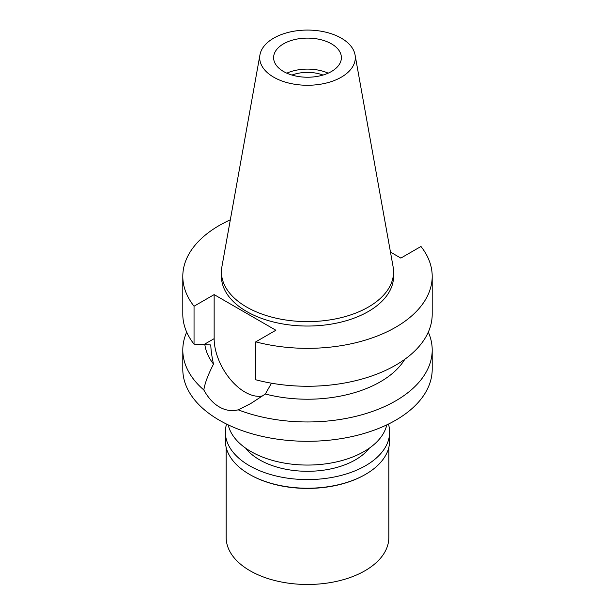 <?xml version="1.0" encoding="UTF-8"?>
<svg xmlns="http://www.w3.org/2000/svg" width="615" height="615" viewBox="0 0 615 615"><rect width="100%" height="100%" fill="white"/><g stroke="black" fill="none" stroke-linecap="round" stroke-linejoin="round"><path stroke-width="0.92" d="M341.302 77.183A47.801 27.598 180 0 1 286.951 82.587A47.801 27.598 180 0 1 259.953 54.827A47.801 27.598 180 0 1 273.698 38.153A47.801 27.598 180 0 1 323.49 31.665A47.801 27.598 180 0 1 355.047 54.827A47.801 27.598 180 0 1 341.302 77.183M331.462 71.501A33.886 19.565 0 0 0 341.387 57.672A33.886 19.565 0 0 0 320.469 39.598A33.886 19.565 0 0 0 283.538 43.834A33.886 19.565 0 0 0 273.614 57.672A33.886 19.565 0 0 0 294.531 75.745A33.886 19.565 0 0 0 331.462 71.501M355.047 54.827L393.108 266.795A86.069 49.692 180 0 1 393.569 271.922A86.069 49.692 180 0 1 368.362 307.062A86.069 49.692 180 0 1 274.567 317.832A86.069 49.692 180 0 1 221.431 271.922A86.069 49.692 180 0 1 221.892 266.795L259.953 54.827M221.431 271.922L221.431 276.35A86.069 49.692 0 0 0 274.567 322.26A86.069 49.692 0 0 0 368.362 311.482A86.069 49.692 0 0 0 393.569 276.35L393.569 271.922M390.471 252.096L400.849 258.092L420.96 246.477A124.699 71.993 180 0 1 432.199 276.35A124.699 71.993 180 0 1 255.763 341.855L275.874 330.24L214.151 294.608L194.04 306.216A124.699 71.993 180 0 1 182.801 276.35A124.699 71.993 180 0 1 230.333 219.801M182.801 276.35L182.801 314.273A124.699 71.993 0 0 0 194.04 344.146L210.768 344.946C210.983 350.573 211.898 356.961 213.513 364.095C208.062 374.704 204.833 383.329 203.819 389.971A124.699 71.993 180 0 1 182.801 349.973A124.699 71.993 180 0 1 186.699 332.123M194.04 306.216L194.04 344.139M262.72 395.883A43.642 25.2 60 0 1 230.763 379.855A43.642 25.2 60 0 1 214.151 338.657L214.151 294.608M432.199 276.35L432.199 314.273A124.699 71.993 0 0 1 255.763 379.778L255.763 341.855M204.833 344.592A103.013 59.471 0 0 0 213.513 364.095M203.819 389.971C208.185 397.867 213.351 403.525 219.324 406.938C225.344 410.443 231.647 411.412 238.228 409.836L250.705 403.578L265.334 394.015L271.484 383.199M182.801 349.973L182.801 369.308A124.699 71.993 0 0 0 259.784 435.82A124.699 71.993 0 0 0 395.676 420.214A124.699 71.993 0 0 0 432.199 369.308L432.199 349.973A124.699 71.993 180 0 1 395.676 400.88A124.699 71.993 180 0 1 238.228 409.836M265.334 394.015A103.013 59.471 0 0 0 404.778 359.314M428.301 332.123A124.699 71.993 180 0 1 432.199 349.973M228.203 424.873A79.965 46.171 0 0 0 281.762 462.603A79.965 46.171 0 0 0 364.049 451.533A79.965 46.171 0 0 0 386.797 424.873M323.006 75.061A28.19 16.274 0 0 0 291.994 75.061M286.813 73.162A33.886 19.565 180 0 1 328.187 73.162M245.639 448.143A67.773 39.129 0 0 0 355.424 459.836A67.773 39.129 0 0 0 369.361 448.143M226.174 447.459L226.174 537.525A81.326 46.955 0 0 0 276.381 580.906A81.326 46.955 0 0 0 365.003 570.728A81.326 46.955 0 0 0 388.826 537.525L388.826 447.459M365.003 474.665L365.579 474.334L365.003 474.665A81.326 46.955 180 0 1 249.998 474.665L249.421 474.334A82.133 47.424 0 0 0 365.579 474.334L365.579 474.334A82.133 47.424 0 0 0 389.633 440.801L389.633 432.168A82.133 47.424 180 0 1 365.579 465.701A82.133 47.424 180 0 1 276.066 475.979A82.133 47.424 180 0 1 225.367 432.168A82.133 47.424 180 0 1 226.566 424.081M225.367 432.168L225.367 440.801A82.133 47.424 0 0 0 249.421 474.334M388.434 424.081A82.133 47.424 180 0 1 389.633 432.168M203.926 344.561L214.151 338.657"/></g></svg>
